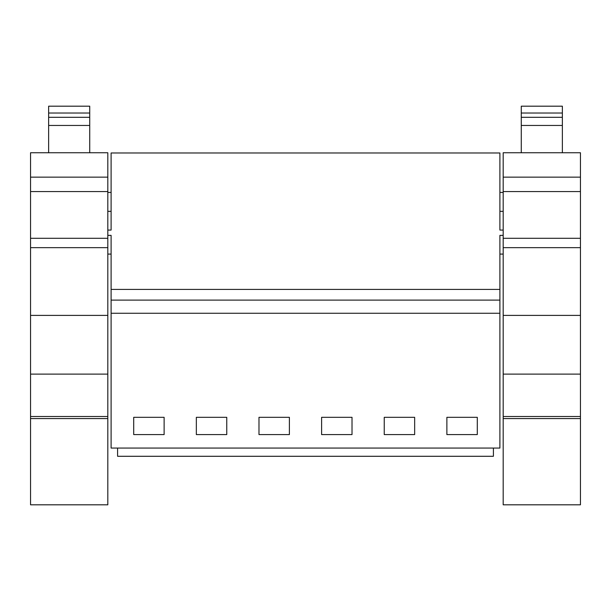 <?xml version="1.0" encoding="UTF-8"?>
<svg xmlns="http://www.w3.org/2000/svg" width="611" height="611" viewBox="0 0 611 611"><rect width="100%" height="100%" fill="white"/><g stroke="black" fill="none" stroke-linecap="round" stroke-linejoin="round"><path stroke-width="0.92" d="M503.181 230.072L499.897 230.072L499.897 152.979L111.103 152.979L111.103 230.072L111.103 192.442L107.819 192.442M111.103 313.26L111.103 448.069L499.897 448.069L499.897 313.26L111.103 313.26L111.103 235.365L107.819 235.365M107.819 230.072L111.103 230.072M503.181 235.365L499.897 235.365L499.897 289.423L111.103 289.423M133.71 417.321L164.122 417.321L164.122 434.589L133.71 434.589L133.71 417.321M289.393 434.589L289.393 417.321L258.98 417.321L258.98 434.589L289.393 434.589M226.757 434.589L226.757 417.321L196.345 417.321L196.345 434.589L226.757 434.589M384.243 417.321L384.243 434.589L414.655 434.589L414.655 417.321L384.243 417.321M352.02 434.589L352.02 417.321L321.607 417.321L321.607 434.589L352.02 434.589M446.878 417.321L477.29 417.321L477.29 434.589L446.878 434.589L446.878 417.321M499.897 289.423L499.897 313.26M499.897 300.108L111.103 300.108M117.595 448.069L117.595 456.287L493.405 456.287L493.405 448.069M503.181 192.442L499.897 192.442L499.897 211.345L503.181 211.345M30.55 315.398L30.55 152.75L107.819 152.75L107.819 504.808L30.55 504.808L30.55 315.398L107.819 315.398M48.636 113.027L48.636 106.192L89.733 106.192L89.733 117.304L48.636 117.304L48.636 113.027L89.733 113.027M89.733 152.75L89.733 117.304M48.636 152.75L48.636 117.304M30.55 238.29L107.819 238.29M107.819 416.511L30.55 416.511M107.819 418.566L30.55 418.566M89.733 125.454L48.636 125.454M503.181 315.398L503.181 152.75L580.45 152.75L580.45 504.808L503.181 504.808L503.181 315.398L580.45 315.398M521.267 113.027L521.267 106.192L562.364 106.192L562.364 117.304L521.267 117.304L521.267 113.027L562.364 113.027M562.364 152.75L562.364 117.304M521.267 152.75L521.267 117.304M503.181 238.29L580.45 238.29M580.45 416.511L503.181 416.511M580.45 418.566L503.181 418.566M562.364 125.454L521.267 125.454M30.55 177.144L107.819 177.144M30.55 191.564L107.819 191.564M30.55 247.661L107.819 247.661M30.55 374.115L107.819 374.115M503.181 177.144L580.45 177.144M503.181 191.564L580.45 191.564M503.181 247.661L580.45 247.661M503.181 374.115L580.45 374.115M107.819 254.084L111.103 254.084M107.819 211.345L111.103 211.345M499.897 254.084L503.181 254.084"/></g></svg>
